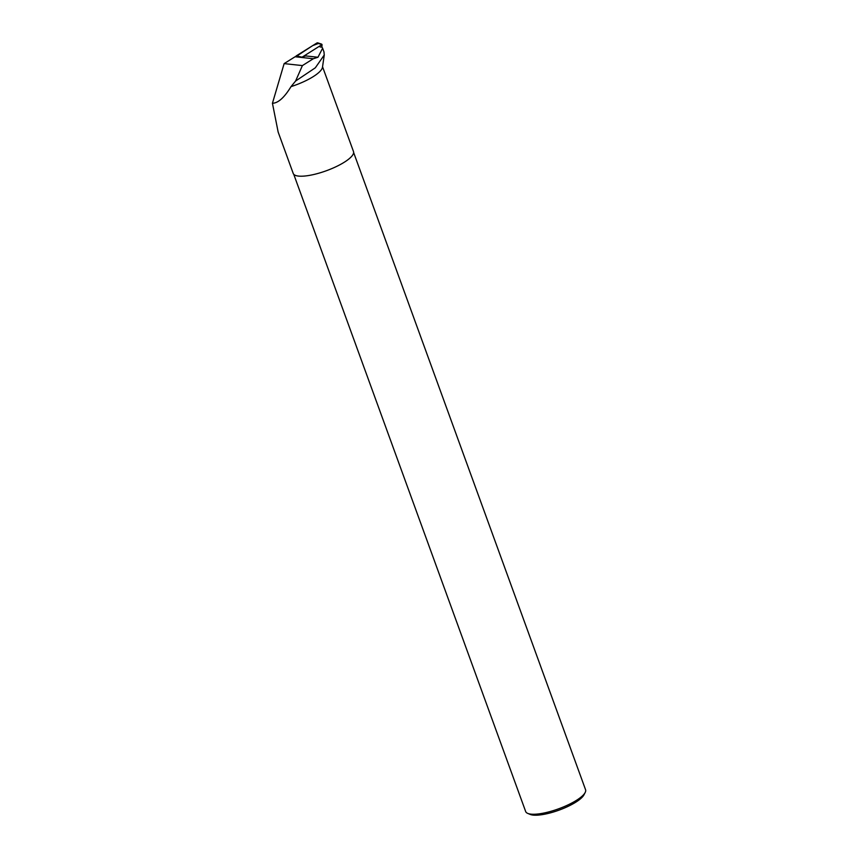 <?xml version="1.0" encoding="UTF-8"?>
<svg xmlns="http://www.w3.org/2000/svg" width="858" height="858" viewBox="0 0 858 858"><rect width="100%" height="100%" fill="white"/><g stroke="black" fill="none" stroke-linecap="round" stroke-linejoin="round"><path stroke-width="1.29" d="M321.836 47.136L322.05 44.562L301.973 57.261M301.984 57.089L298.573 57.025M322.05 44.562L316.849 43.029A1.598 1.384 -94.2 0 1 317.878 42.9L321.643 44.133M318.575 43.426L312.72 45.603L295.645 56.81A1.598 1.384 -94.2 0 1 296.289 55.867L316.849 43.029M322.544 66.752L353.485 151.523A32.068 8.784 -20 0 1 326.362 170.742A32.068 8.784 -20 0 1 293.221 173.455L278.153 132.057L272.436 103.271L284.137 63.61L302.402 65.594L313.309 58.741L317.964 57.25L322.619 48.22L322.007 47.158L320.045 46.943M291.023 86.626A32.068 8.784 -20 0 0 322.469 67.289L324.27 54.976L315.315 67.814L295.581 81.049L291.023 86.626C284.32 97.597 278.131 103.142 272.436 103.271M323.959 51.92L324.249 54.976M284.137 63.61L295.098 56.757L313.385 58.752M302.402 65.594L295.581 81.049M295.259 56.778L301.04 57.325L305.695 55.92L317.964 57.25M353.635 152.51L585.564 789.725A31.864 8.73 160 0 1 585.167 792.513A31.864 8.73 160 0 1 561.851 807.582A31.864 8.73 160 0 1 530.898 814.135A31.864 8.73 160 0 1 527.756 813.405A31.864 8.73 160 0 1 525.664 811.518L293.747 174.313M585.167 792.513L583.966 794.84A29.858 8.183 160 0 1 562.119 808.965A29.858 8.183 160 0 1 533.118 815.1A29.858 8.183 160 0 1 530.18 814.414L527.756 813.405M296.289 55.867L301.083 56.971M324.045 52.113L322.629 48.252"/></g></svg>
